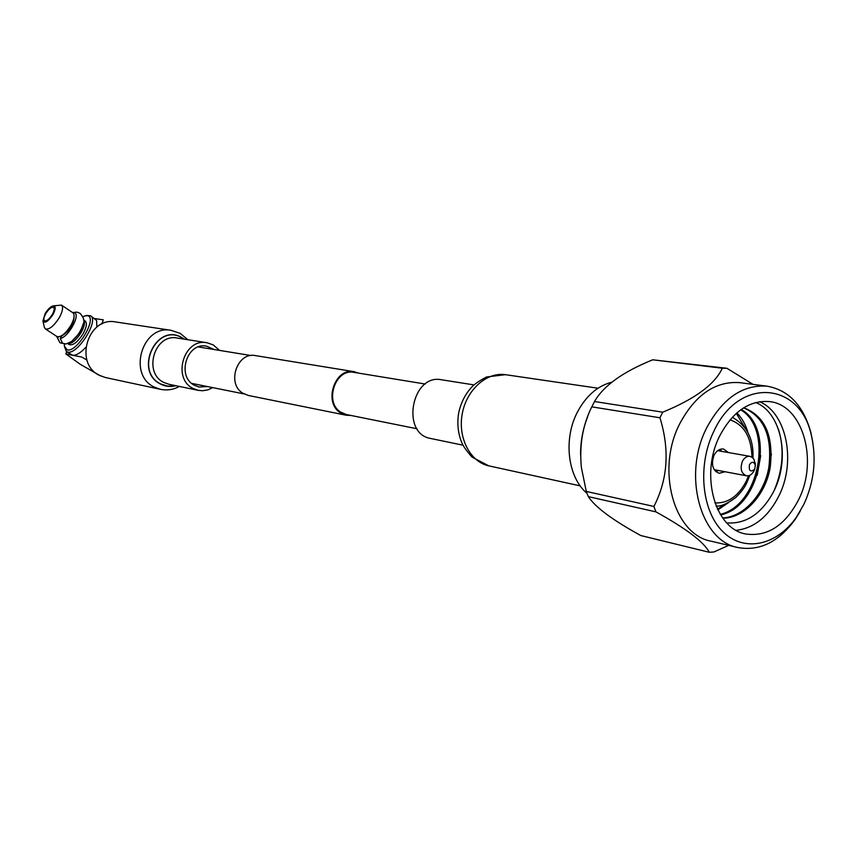 <?xml version="1.0" encoding="UTF-8"?>
<svg xmlns="http://www.w3.org/2000/svg" width="857" height="857" viewBox="0 0 857 857"><rect width="100%" height="100%" fill="white"/><g stroke="black" fill="none" stroke-linecap="round" stroke-linejoin="round"><path stroke-width="1.29" d="M358.558 373.127L354.016 371.659C334.969 367.428 323.196 402.115 340.165 412.635L346.185 415.227L350.834 415.441M354.016 371.659L255.407 355.601C237.368 351.638 226.441 383.283 242.542 393.031L248.251 395.441L346.185 415.227M425.222 384.032L353.909 372.367C335.483 368.264 324.075 401.826 340.497 412.024L346.335 414.531L417.07 428.779M82.829 316.694L86.536 315.43L90.574 315.772C99.358 320.357 77.473 355.087 67.66 352.056L66.385 351.541L64.393 346.346M66.385 351.541L72.534 355.248C76.037 355.666 80.44 353.052 85.721 347.385M96.852 327.095L96.584 320.443L90.574 315.772M84.747 315.933L87.093 315.708C98.416 316.394 77.334 352.795 67.221 349.913L64.361 346.057L64.361 343.968M83.097 333.78C77.698 342.082 73.07 345.692 69.235 344.61L67.628 343.55C71.581 344.107 76.091 340.433 81.19 332.516C84.522 326.399 85.314 322.211 83.558 319.95L85.197 321.011C87.275 323.089 86.568 327.342 83.097 333.78M83.022 324.524L80.247 332.355L71.731 341.3M53.134 305.874L61.468 305.113L72.974 312.816C75.009 314.873 74.28 319.136 70.767 325.585C65.336 333.919 60.729 337.562 56.926 336.512L45.346 328.895L44.318 327.149L42.925 320.947L45.175 313.491C47.874 309.173 50.531 306.635 53.134 305.874C55.941 306.035 55.855 308.97 52.898 314.68C48.099 321.621 44.768 323.71 42.925 320.947M61.468 305.113C63.472 307.149 62.711 311.402 59.176 317.883C53.712 326.238 49.106 329.913 45.346 328.895M45.796 313.587C48.87 308.895 51.452 306.827 53.562 307.395C54.687 308.541 54.259 310.941 52.256 314.583C49.181 319.286 46.599 321.354 44.489 320.786C43.364 319.64 43.803 317.24 45.796 313.587M94.709 318.558L103.343 319.854L101.758 324.075M100.333 375.795L80.312 364.332L65.839 353.93L81.811 357.069L86.953 360.047M65.839 353.93L66.675 351.734M72.802 312.709L73.863 312.687C81.511 313.019 68.742 337.283 60.247 338.472L62.604 343.271L66.021 343.968L71.142 341.718C77.034 337.069 81.04 331.145 83.172 323.946C84.822 321.161 83.793 317.626 80.097 313.341L76.905 312.109L72.609 312.58M63.097 343.55L59.926 342.714L56.808 336.437M74.088 316.694C73.541 324.771 69.428 331.188 61.725 335.944L60.247 338.472M57.698 338.022L58.351 336.897M60.472 336.351L61.201 336.833M715.017 470.782L717.288 470.279M718.262 470.461L715.938 471.725M749.468 464.601C748.697 470.943 750.421 472.496 754.653 469.25L755.36 465.33C753.924 461.58 751.964 461.345 749.468 464.601M754.492 469.69L753.689 471.425C751.718 474.682 749.297 476.138 746.436 475.785C741.241 473.503 739.902 468.693 742.408 461.334C744.358 457.692 746.865 456.02 749.929 456.331L752.5 457.574L754.085 459.556L755.36 465.34L755.21 462.919M720.009 449.379L721.744 451.371M720.758 451.2L718.809 449.925M728.504 452.56L723.522 449.025C719.666 448.629 716.506 450.707 714.052 455.249C710.914 464.419 712.617 470.439 719.162 473.3L725.011 471.736M611.619 382.233C597.468 385.971 586.102 395.87 577.511 411.917C563.07 439.063 567.688 477.306 586.959 493.289M736.217 530.322C754.096 528.212 768.343 516.717 778.949 495.828C796.271 461.559 786.726 413.117 759.623 401.708M726.79 522.909C745.579 524.173 760.941 514.211 772.875 493C791.075 459.984 781.745 412.624 755.703 402.522M714.106 430.75C697.223 464.59 701.444 510.761 722.847 531.64C744.058 552.894 777.192 545.459 796.71 516.75L803.984 504.109C814.236 481.484 816.689 458.57 811.343 435.345C800.159 381.815 739.141 376.459 714.106 430.75M800.149 511.35L795.264 519.246C778.82 541.935 759.731 551.383 737.995 547.559C700.298 541.003 682.215 474.414 706.907 427.429C722.697 398.269 742.73 384.514 767.004 386.164C788.719 390.074 803.33 405.511 810.861 432.474L812.757 442.03M662.75 412.185L659.954 417.777L591.812 406.85L594.522 401.526L662.75 412.185C695.027 398.955 714.888 384.3 722.333 368.231L652.723 359.801C622.889 371.884 603.489 385.789 594.522 401.526M652.723 359.801L726.94 368.285L753.014 384.365M767.004 386.164L739.687 382.64C715.574 380.979 695.702 394.466 680.072 423.09C655.648 469.197 673.731 534.661 711.192 541.217L737.995 547.559M726.94 368.285L722.333 368.231M760.727 455.581L757.149 475.356M771.429 453.985L766.576 480.702M778.295 428.789C784.38 448.072 783.148 468.308 774.599 489.497M798.606 499.717C818.649 460.455 802.795 404.697 769.522 401.601C749.468 400.09 732.939 411.392 719.934 435.506C699.719 474.125 714.642 528.844 745.729 533.986C767.443 536.985 785.066 525.566 798.606 499.717M717.277 506.048L716.452 506.808M588.298 496.621L586.284 491.436L653.902 506.444L655.926 511.865L588.298 496.621C595.401 507.323 612.894 520.295 640.8 535.539L709.275 552.272L713.87 551.983L728.707 545.363M591.812 406.85C582.739 424.826 579.257 445.029 581.367 467.44L586.284 491.436M653.902 506.444C667.796 479.384 669.82 449.829 659.954 417.777M709.275 552.272C703.908 541.988 686.125 528.512 655.926 511.865M580.575 454.992C580.468 441.741 582.835 428.961 587.688 416.652M743.737 407.771C764.915 415.891 773.742 435.731 770.218 467.29C765.751 494.864 744.155 518.271 722.869 518.217M741.176 409.485C774.974 427.364 761.519 506.562 720.619 514.886M736.913 412.838C742.205 418.334 745.944 425.136 748.129 433.246M728.611 502.545L717.855 509.883M743.576 407.868C764.016 416.598 772.446 436.374 768.858 467.172C764.401 494.157 743.662 517.2 722.644 517.907M740.705 409.817C773.175 428.436 760.17 505.052 720.298 514.35M736.313 413.363L745.354 428.436M725.097 504.173L717.502 509.144M473.975 384.9L441.344 379.747C411.885 373.588 400.648 433.256 430.31 438.409L431.125 438.57M207.319 386.528L199.135 387L194.678 385.404C176.21 376.801 186.74 341.9 206.473 346.164L214.079 349.506M105.582 377.573L99.605 375.43C73.659 363.689 87.885 316.276 115.577 321.943L171.143 330.331C142.316 324.396 127.318 374.755 154.324 387.107L160.538 389.346L105.582 377.573M212.761 387.621L207.812 389.892L202.563 390.738L198.363 390.374L193.254 388.532C171.7 378.537 183.912 337.829 206.933 342.736L213.2 344.878L219.563 350.406M714.931 502.898C727.882 503.52 738.338 496.278 746.276 481.184L748.568 475.721M751.953 457.156C751.407 437.188 744.112 424.761 730.046 419.855M488.736 465.833L472.057 457.113C466.54 450.932 463.048 445.951 461.591 442.169C457.981 432.999 456.995 423.379 458.624 413.31C460.627 403.304 464.923 394.649 471.511 387.321C474.2 384.279 479.234 380.829 486.605 376.962L505.416 374.68C486.647 371.799 466.497 389.828 462.234 413.899C457.724 437.916 470.214 461.912 488.79 465.854L489.058 465.908M175.814 385.704C170.522 387.107 165.455 386.571 160.602 384.097C133.563 371.242 156.37 322.071 181.973 337.669L184.309 339.158M175.578 385.65L167.983 386.218L160.72 383.979C133.821 371.199 156.51 322.296 181.973 337.808L184.073 339.126M198.363 390.374L168.893 384.268L163.88 382.468C142.755 372.72 154.646 333.244 177.206 338.044L206.933 342.736M244.009 393.92L191.722 383.39M251.015 355.548L198.374 346.935M61.297 336.672L60.665 336.265M59.926 342.714L56.605 336.308M754.653 469.25L753.689 471.425M746.436 475.785L714.235 469.7M749.929 456.331L717.695 450.664M716.163 506.123C720.919 506.519 727.443 503.648 735.756 497.51C741.284 492.111 745.033 487.022 747.025 482.234L749.854 475.271M796.71 516.75L795.264 519.246M811.343 435.345L810.861 432.474M752.992 458.034C753.785 439.202 746.897 425.608 732.339 417.273M505.416 374.68L598.015 388.221M430.782 438.505L462.994 445.179M489.026 465.897L580.221 485.876M160.538 389.346C167.136 390.642 173.414 389.667 179.37 386.443M187.897 339.726L180.163 333.373L171.143 330.331"/></g></svg>

